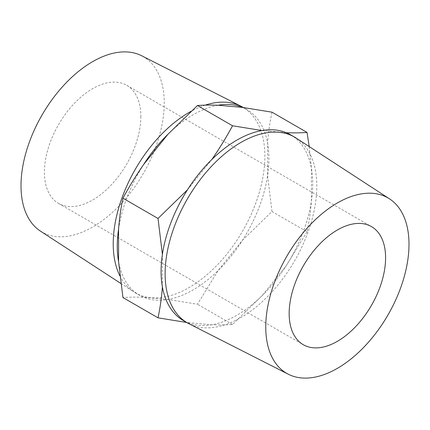 <?xml version="1.0" encoding="UTF-8"?>
<svg xmlns="http://www.w3.org/2000/svg" width="430" height="430" viewBox="0 0 430 430"><rect width="100%" height="100%" fill="white"/><g stroke="black" fill="none" stroke-linecap="round" stroke-linejoin="round"><path stroke-width="0.32" stroke-dasharray="2.15 1.61" d="M40.441 231.114A101.281 58.475 120 0 0 143.265 173.586A101.281 58.475 120 0 0 141.68 55.771M119.857 275.781A107.237 61.915 120 0 0 133.805 291.889A107.237 61.915 120 0 0 135.434 292.889A107.237 61.915 120 0 0 242.671 230.975A107.237 61.915 120 0 0 242.671 107.151M205.201 105.146A107.237 61.915 120 0 0 190.925 111.408M271.98 112.182C269.889 121.959 268.427 132.257 267.6 143.093L267.6 175.564L271.98 211.533L242.515 240.203L218.166 270.497L197.467 304.23L168.006 299.457L143.652 297.281C136.03 297.001 129.129 297.098 122.953 297.571M242.515 107.414A107.237 61.915 -60 0 1 246.702 109.478A107.237 61.915 -60 0 1 267.6 143.093A107.237 61.915 -60 0 1 267.6 175.564A107.237 61.915 -60 0 1 242.515 240.203A107.237 61.915 -60 0 1 218.166 270.497A107.237 61.915 -60 0 1 168.006 299.457A107.237 61.915 -60 0 1 143.652 297.281A107.237 61.915 -60 0 1 139.465 295.216A107.237 61.915 -60 0 1 118.572 261.601M296.195 138.111A107.237 61.915 -60 0 1 310.546 224.551A107.237 61.915 -60 0 1 240.95 317.539A107.237 61.915 -60 0 1 189.012 323.763M290.535 134.784A107.237 61.915 -60 0 1 311.427 168.399A107.237 61.915 -60 0 1 311.427 200.869A107.237 61.915 -60 0 1 286.348 265.509A107.237 61.915 -60 0 1 261.994 295.802A107.237 61.915 -60 0 1 236.914 315.212A107.237 61.915 -60 0 1 211.834 324.763A107.237 61.915 -60 0 1 187.485 322.586A107.237 61.915 -60 0 1 183.298 320.522M309.192 146.571L311.427 168.399L311.427 200.869C310.6 211.7 309.138 222.004 307.047 231.781L271.98 211.533M261.994 130.543L286.348 132.719M187.485 189.797L211.834 159.503M162.4 286.907L162.4 254.436M307.047 231.781L286.348 265.509L261.994 295.802L232.533 324.473C226.357 324.946 219.461 325.042 211.834 324.763L186.695 322.484M232.533 324.473L197.467 304.23M168.006 134.198A107.237 61.915 -60 0 1 193.086 114.788A107.237 61.915 -60 0 1 218.166 105.237M118.572 229.131A107.237 61.915 -60 0 1 143.652 164.491M140.836 116.508A68.187 39.366 -60 0 1 111.074 185.131A68.187 39.366 -60 0 1 58.534 203.395A68.187 39.366 -60 0 1 58.534 124.662A68.187 39.366 -60 0 1 126.716 85.296A68.187 39.366 -60 0 1 140.836 116.508M120.803 283.429L133.805 291.889M135.434 292.889L139.465 295.216M243.305 107.516L246.702 109.478M58.534 203.395L303.284 344.704M126.716 85.296L371.466 226.605"/><path stroke-width="0.64" d="M243.305 107.516L242.671 107.151A107.237 61.915 120 0 0 240.988 106.237L141.68 55.771A101.281 58.475 120 0 0 92.622 61.651A101.281 58.475 120 0 0 26.891 149.479A101.281 58.475 120 0 0 40.441 231.114L120.803 283.429M190.925 111.408A107.237 61.915 120 0 0 189.049 112.461A107.237 61.915 120 0 0 119.857 275.781M240.988 106.237A107.237 61.915 120 0 0 205.201 105.146M288.32 374.229L189.012 323.763A107.237 61.915 -60 0 1 187.329 322.849L183.298 320.522A107.237 61.915 -60 0 1 162.4 286.907C161.578 297.7 160.116 308.004 158.02 317.818L122.953 297.571L118.572 261.601L118.572 229.131C119.395 218.338 120.857 208.034 122.953 198.219C129.091 186.781 135.987 175.537 143.652 164.491L168.006 134.198L197.467 105.527C203.605 105.054 210.501 104.958 218.166 105.237L242.515 107.414L271.98 112.182L307.047 132.429C300.909 132.902 294.012 132.999 286.348 132.719A107.237 61.915 -60 0 1 290.535 134.784L294.566 137.111A107.237 61.915 -60 0 1 296.195 138.111L389.558 198.886A101.281 58.475 -60 0 1 403.109 280.521A101.281 58.475 -60 0 1 337.378 368.349A101.281 58.475 -60 0 1 288.32 374.229A101.281 58.475 -60 0 1 286.735 256.414A101.281 58.475 -60 0 1 389.558 198.886M118.572 261.601A107.237 61.915 -60 0 1 118.572 229.131M143.652 164.491A107.237 61.915 -60 0 1 168.006 134.198M218.166 105.237A107.237 61.915 -60 0 1 242.515 107.414M187.329 322.849A107.237 61.915 -60 0 1 187.329 199.025A107.237 61.915 -60 0 1 294.566 137.111M162.4 286.907A107.237 61.915 -60 0 1 162.4 254.436A107.237 61.915 -60 0 1 187.485 189.797A107.237 61.915 -60 0 1 211.834 159.503A107.237 61.915 -60 0 1 261.994 130.543A107.237 61.915 -60 0 1 286.348 132.719M309.192 146.571L307.047 132.429M158.02 317.818L186.695 322.484M187.485 189.797L158.02 218.467L162.4 254.436M158.02 218.467L122.953 198.219M261.994 130.543L232.533 125.77C226.395 137.213 219.499 148.457 211.834 159.503M232.533 125.77L197.467 105.527M385.592 257.817A68.187 39.366 -60 0 1 355.825 326.435A68.187 39.366 -60 0 1 303.284 344.704A68.187 39.366 -60 0 1 303.284 265.971A68.187 39.366 -60 0 1 371.466 226.605A68.187 39.366 -60 0 1 385.592 257.817"/></g></svg>

